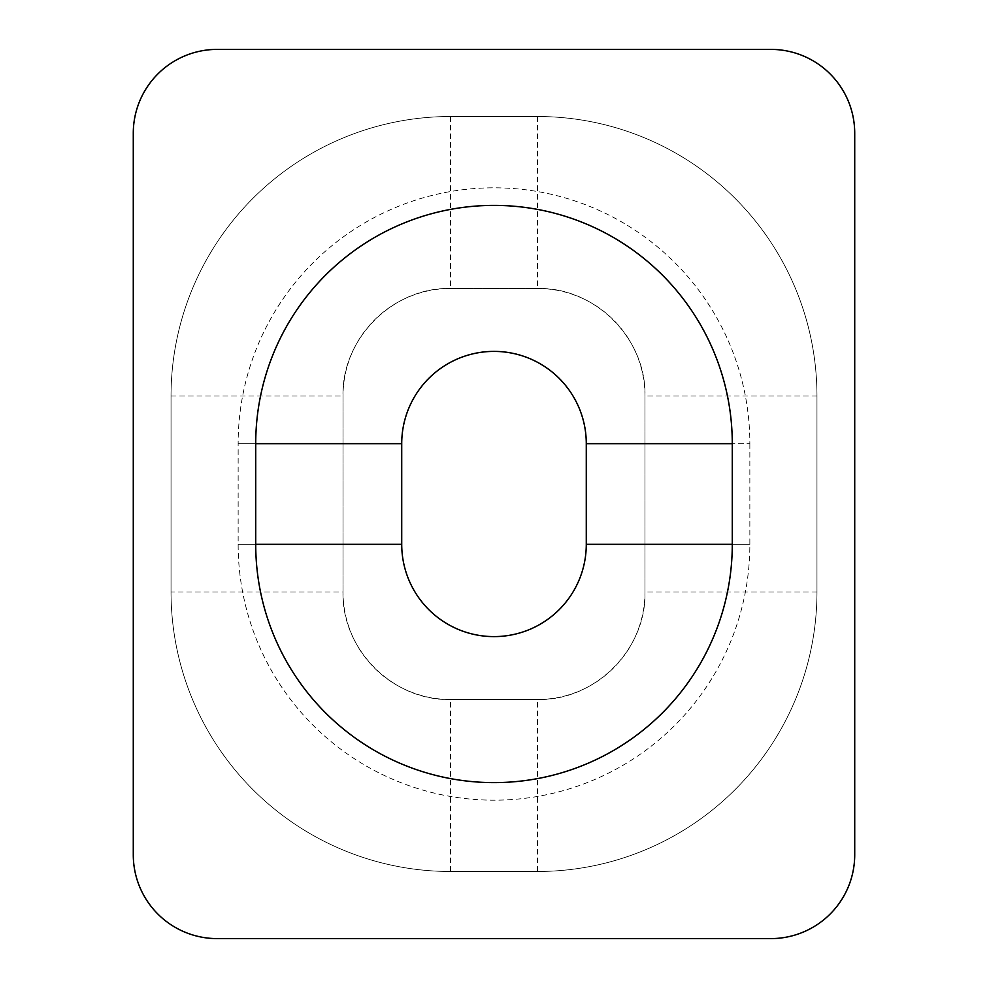 <?xml version="1.0" encoding="UTF-8"?>
<svg xmlns="http://www.w3.org/2000/svg" width="988" height="988" viewBox="0 0 988 988"><rect width="100%" height="100%" fill="white"/><g stroke="black" fill="none" stroke-linecap="round" stroke-linejoin="round"><path stroke-width="0.74" stroke-dasharray="4.94 3.71" d="M217.175 49.4L770.825 49.4A83.881 83.881 0 0 1 854.719 133.281L854.719 854.719A83.881 83.881 0 0 1 770.825 938.6L217.175 938.6A83.881 83.881 0 0 1 133.281 854.719L133.281 133.281A83.881 83.881 0 0 1 217.175 49.4M171.035 591.985A279.505 279.505 0 0 0 450.553 871.49L537.447 871.49A279.505 279.505 0 0 0 816.965 591.985L816.965 396.015A279.505 279.505 0 0 0 537.447 116.51L450.553 116.51A279.505 279.505 0 0 0 171.035 396.015L171.035 591.985A279.505 279.505 0 0 0 450.553 871.49L537.447 871.49A279.505 279.505 0 0 0 816.965 591.985L816.965 396.015A279.505 279.505 0 0 0 537.447 116.51L450.553 116.51A279.505 279.505 0 0 0 171.035 396.015L171.035 591.985L343.009 591.985L343.009 396.015C341.527 338.551 393.076 286.989 450.553 288.471L537.447 288.471C594.924 286.989 646.473 338.551 644.991 396.015L644.991 591.985C646.473 649.449 594.924 701.011 537.447 699.529L450.553 699.529C393.076 701.011 341.527 649.449 343.009 591.985L343.009 396.015A107.544 107.544 0 0 1 450.553 288.471L537.447 288.471A107.544 107.544 0 0 1 644.991 396.015L644.991 591.985A107.544 107.544 0 0 1 537.447 699.529L450.553 699.529A107.544 107.544 0 0 1 343.009 591.985M749.855 443.674L749.855 544.326A255.855 255.855 0 0 1 494 800.181A255.855 255.855 0 0 1 238.145 544.326L238.145 443.674A255.855 255.855 0 0 1 494 187.819A255.855 255.855 0 0 1 749.855 443.674L732.281 443.674L749.855 443.674M586.279 443.674L586.279 544.326A92.279 92.279 0 0 1 494 636.605A92.279 92.279 0 0 1 401.721 544.326L401.721 443.674C400.473 394.385 444.711 350.147 494 351.395C543.289 350.147 587.527 394.385 586.279 443.674M732.281 544.326L749.855 544.326L732.281 544.326M255.719 544.326L238.145 544.326L255.719 544.326M255.719 443.674L238.145 443.674L255.719 443.674M171.035 396.015L343.009 396.015M450.553 871.49L450.553 699.529M537.447 871.49L537.447 699.529M816.965 591.985L644.991 591.985M816.965 396.015L644.991 396.015M537.447 116.51L537.447 288.471M450.553 116.51L450.553 288.471"/><path stroke-width="1.48" d="M217.175 49.4L770.825 49.4A83.881 83.881 0 0 1 854.719 133.281L854.719 854.719A83.881 83.881 0 0 1 770.825 938.6L217.175 938.6A83.881 83.881 0 0 1 133.281 854.719L133.281 133.281A83.881 83.881 0 0 1 217.175 49.4M732.281 443.674L732.281 544.326A238.281 238.281 0 0 1 494 782.607A238.281 238.281 0 0 1 255.719 544.326L255.719 443.674A238.281 238.281 0 0 1 494 205.393A238.281 238.281 0 0 1 732.281 443.674L586.279 443.674L586.279 544.326L732.281 544.326M586.279 443.674A92.279 92.279 0 0 0 494 351.395A92.279 92.279 0 0 0 401.721 443.674L401.721 544.326A92.279 92.279 0 0 0 494 636.605A92.279 92.279 0 0 0 586.279 544.326M401.721 544.326L255.719 544.326M401.721 443.674L255.719 443.674"/></g></svg>
